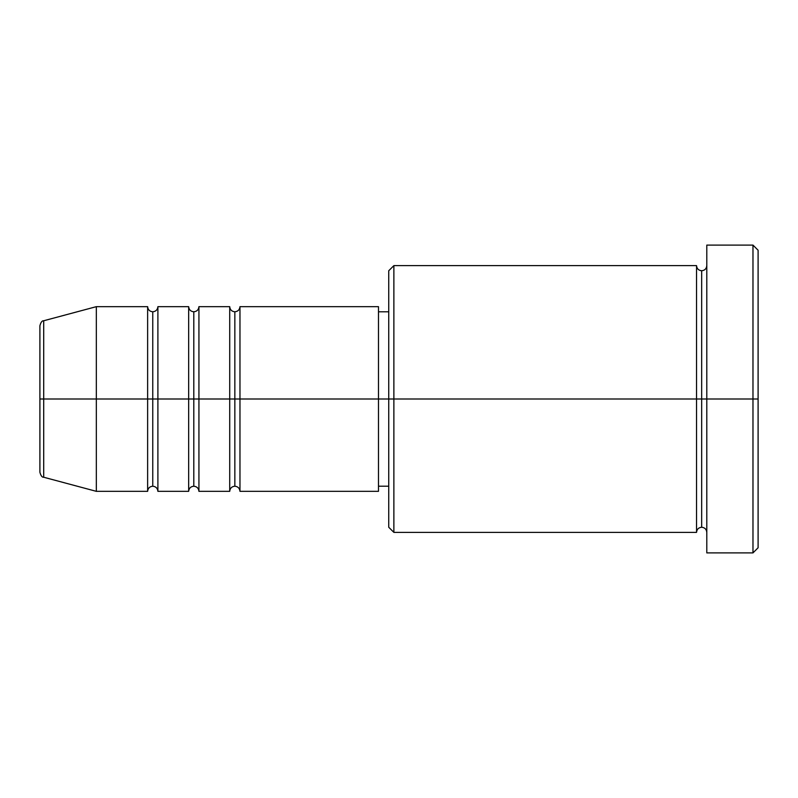 <?xml version="1.0" encoding="UTF-8"?>
<svg xmlns="http://www.w3.org/2000/svg" width="798" height="798" viewBox="0 0 798 798"><rect width="100%" height="100%" fill="white"/><g stroke="black" fill="none" stroke-linecap="round" stroke-linejoin="round"><path stroke-width="1.2" d="M39.9 399L39.9 472.286C40.878 475.808 42.144 477.453 43.7 477.234L43.7 399L43.7 477.234L43.7 399L39.9 399L39.9 325.714L39.9 399L96.329 399L43.7 399L43.7 320.766C42.144 320.547 40.878 322.192 39.9 325.714L39.9 399M706.799 532.376C706.479 529.274 704.774 527.568 701.671 527.249C698.569 527.568 696.854 529.274 696.544 532.376L696.544 265.624L696.544 399L701.671 399L701.671 270.751L701.671 399L701.671 270.751L701.671 399L706.799 399L706.799 552.904L706.799 245.096L706.799 399L752.973 399L752.973 552.904L752.973 399L758.1 399L758.1 250.233L758.1 547.767L758.1 399L393.873 399L393.873 532.376L393.873 399L378.481 399L378.481 491.339L378.481 399L239.969 399L239.969 306.661L239.969 399L234.841 399L234.841 311.789L234.841 399L229.714 399L229.714 306.661L229.714 399L198.931 399L198.931 306.661L198.931 399L193.804 399L193.804 311.789L193.804 399L188.667 399L188.667 306.661L188.667 399L157.894 399L157.894 306.661L157.894 399L152.757 399L152.757 311.789L152.757 399L147.63 399L147.63 306.661L147.63 399L96.329 399L96.329 491.339L96.329 399L147.63 399L147.63 306.661L96.329 306.661L96.329 399L96.329 306.661L43.7 320.766M239.969 491.339C239.649 488.236 237.944 486.531 234.841 486.211C231.739 486.531 230.024 488.236 229.714 491.339L229.714 399L234.841 399L234.841 311.789L234.841 486.211L234.841 399L234.841 486.211L234.841 399L239.969 399L239.969 491.339L378.481 491.339M198.931 491.339C198.612 488.236 196.907 486.531 193.804 486.211C190.692 486.531 188.986 488.236 188.667 491.339L188.667 399L193.804 399L193.804 311.789L193.804 486.211L193.804 399L193.804 486.211L193.804 399L198.931 399L198.931 491.339L229.714 491.339M157.894 491.339C157.575 488.236 155.859 486.531 152.757 486.211C149.655 486.531 147.949 488.236 147.63 491.339L147.63 399L152.757 399L152.757 311.789L152.757 486.211L152.757 399L152.757 486.211L152.757 399L157.894 399L157.894 491.339L188.667 491.339M147.63 306.661C147.949 309.764 149.655 311.469 152.757 311.789C155.859 311.469 157.575 309.764 157.894 306.661L157.894 399L188.667 399L188.667 306.661C188.986 309.764 190.692 311.469 193.804 311.789C196.907 311.469 198.612 309.764 198.931 306.661L198.931 399L229.714 399L229.714 306.661C230.024 309.764 231.739 311.469 234.841 311.789C237.944 311.469 239.649 309.764 239.969 306.661L239.969 399L378.481 399L378.481 306.661L378.481 399L388.736 399L388.736 527.249L388.736 270.751L388.736 399L696.544 399L696.544 265.624L393.873 265.624L393.873 399L393.873 265.624L388.736 270.751M752.973 399L752.973 245.096L752.973 399M696.544 399L696.544 532.376L696.544 399M701.671 399L701.671 527.249L701.671 399M147.63 399L147.63 491.339L147.63 399M157.894 399L157.894 491.339L157.894 399M188.667 399L188.667 491.339L188.667 399M198.931 399L198.931 491.339L198.931 399M229.714 399L229.714 491.339L229.714 399M239.969 399L239.969 491.339L239.969 399M696.544 532.376L393.873 532.376L388.736 527.249M706.799 552.904L752.973 552.904L758.1 547.767M696.544 265.624C696.854 268.726 698.569 270.432 701.671 270.751C704.774 270.432 706.479 268.726 706.799 265.624M388.736 486.211L378.481 486.211M147.63 491.339L96.329 491.339L43.7 477.234M188.667 306.661L157.894 306.661M758.1 250.233L752.973 245.096L706.799 245.096M388.736 311.789L378.481 311.789M378.481 306.661L239.969 306.661M229.714 306.661L198.931 306.661"/></g></svg>
